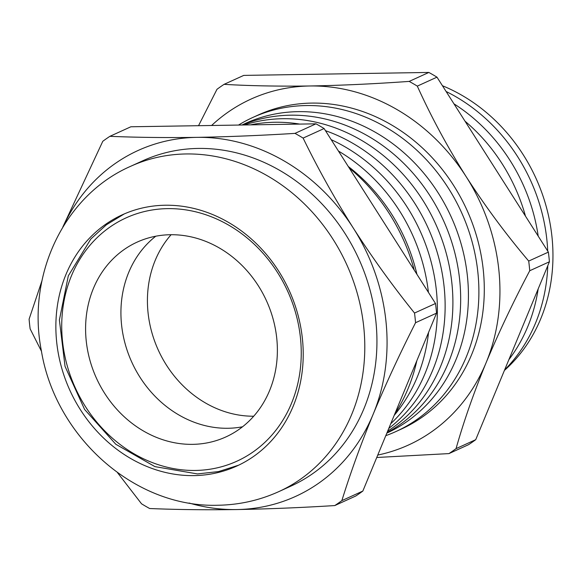 <?xml version="1.0" encoding="UTF-8"?>
<svg xmlns="http://www.w3.org/2000/svg" width="582" height="582" viewBox="0 0 582 582"><rect width="100%" height="100%" fill="white"/><g stroke="black" fill="none" stroke-linecap="round" stroke-linejoin="round"><path stroke-width="0.87" d="M242.527 426.788A107.037 93.418 65.5 0 1 228.013 428.272A107.037 93.418 65.5 0 1 128.629 354.533A107.037 93.418 65.5 0 1 155.772 236.205A107.037 93.418 -114.5 0 0 128.629 354.533A107.037 93.418 -114.5 0 0 228.013 428.272A107.037 93.418 -114.5 0 0 242.527 426.788M170.286 234.728A107.037 93.418 65.5 0 1 273.125 319.096A107.037 93.418 65.5 0 1 225.831 436.958A107.037 93.418 65.5 0 1 192.686 444.35A107.037 93.418 65.5 0 1 89.846 359.989A107.037 93.418 65.5 0 1 137.141 242.119A107.037 93.418 65.5 0 1 170.286 234.728M165.099 205.235A138.058 120.489 -114.5 0 0 122.351 214.773A138.058 120.489 -114.5 0 0 61.35 366.791A138.058 120.489 -114.5 0 0 193.995 475.61A138.058 120.489 -114.5 0 0 236.736 466.073A138.058 120.489 -114.5 0 0 297.737 314.054A138.058 120.489 -114.5 0 0 165.099 205.235M385.793 435.663A172.57 150.607 -114.5 0 0 395.789 431.597A172.57 150.607 -114.5 0 0 472.038 241.574A172.57 150.607 -114.5 0 0 306.234 105.553A172.57 150.607 -114.5 0 0 252.799 117.469A172.57 150.607 -114.5 0 0 238.533 125.057M386.855 433.088A170.228 148.563 -114.5 0 0 461.599 245.582A170.228 148.563 -114.5 0 0 298.115 111.649A170.228 148.563 -114.5 0 0 242.039 125.006M387.045 432.637A170.228 148.563 -114.5 0 0 452.418 244.236A170.228 148.563 -114.5 0 0 290.353 115.185A170.228 148.563 -114.5 0 0 242.134 124.999M387.641 431.197A170.228 148.563 -114.5 0 0 442.96 242.483A170.228 148.563 -114.5 0 0 282.583 118.721A170.228 148.563 -114.5 0 0 244.164 124.97M299.715 124.082A170.228 148.563 -114.5 0 0 274.82 122.256A170.228 148.563 -114.5 0 0 250.406 124.868M198.113 148.432A178.739 155.991 -114.5 0 0 142.765 160.785L130.623 166.314A178.739 155.991 65.5 0 1 185.964 153.961A178.739 155.991 65.5 0 1 357.69 294.848A178.739 155.991 65.5 0 1 278.713 491.666L290.862 486.137A178.739 155.991 -114.5 0 0 369.839 289.319A178.739 155.991 -114.5 0 0 198.113 148.432M395.789 431.597L401.187 429.138A172.57 150.607 -114.5 0 0 477.436 239.115A172.57 150.607 -114.5 0 0 311.632 103.094A172.57 150.607 -114.5 0 0 258.197 115.018L252.799 117.469M504.412 370.428A167.638 146.308 -114.5 0 0 548.724 216.65A167.638 146.308 -114.5 0 0 442.444 85.736M504.645 369.861A169.959 148.33 -114.5 0 0 547.778 265.734M547.72 251.075A169.959 148.33 -114.5 0 0 446.11 91.498M508.879 359.64A169.959 148.33 -114.5 0 0 538.175 288.927M538.204 236.125A169.959 148.33 -114.5 0 0 453.96 103.829M525.473 216.133A169.959 148.33 -114.5 0 0 465.025 121.201M388.791 428.425A170.228 148.563 -114.5 0 0 441.025 267.327A170.228 148.563 -114.5 0 0 325.462 130.674M390.755 423.681A170.228 148.563 -114.5 0 0 331.187 139.665M394.196 415.366A170.228 148.563 -114.5 0 0 428.556 332.438M428.425 292.375A170.228 148.563 -114.5 0 0 338.433 151.051M416.93 274.318A170.228 148.563 -114.5 0 0 348.262 166.488M377.754 455.066A190.045 165.855 -114.5 0 0 486.072 362.79A190.045 165.855 -114.5 0 0 466.182 176.695A190.045 165.855 -114.5 0 0 309.806 85.983A190.045 165.855 -114.5 0 0 211.608 125.486M436.98 77.159L417.309 86.114A216.65 189.077 -114.5 0 0 409.182 81.4L428.854 72.444A216.65 189.077 -114.5 0 1 436.98 77.159L548.382 252.115A216.65 189.077 -114.5 0 1 549.415 261.776L475.72 439.686A216.65 189.077 -114.5 0 1 468.626 444.641L448.955 453.596A216.65 189.077 -114.5 0 0 456.048 448.635L475.72 439.686M549.415 261.776L529.744 270.732A216.65 189.077 -114.5 0 0 528.711 261.063L548.382 252.115M428.854 72.444L243.749 75.398L224.077 84.346A216.65 189.077 -114.5 0 0 216.984 89.301L198.535 125.697M224.077 84.346C249.743 85.86 278.32 86.405 309.806 85.983C341.248 85.416 374.372 83.888 409.182 81.4M448.955 453.596L376.758 457.481M529.744 270.732C513.295 301.854 498.738 332.54 486.072 362.79C473.697 392.988 463.694 421.601 456.048 448.635M417.309 86.114C431.153 116.749 447.442 146.94 466.182 176.695C485.308 206.392 506.151 234.51 528.711 261.063M189.099 503.023A190.045 165.855 -114.5 0 0 236.699 509.556A190.045 165.855 -114.5 0 0 373.193 414.173A190.045 165.855 -114.5 0 0 353.303 228.079A190.045 165.855 -114.5 0 0 196.927 137.359A190.045 165.855 -114.5 0 0 63.198 226.434M303.113 138.087C317.998 168.685 334.73 198.68 353.303 228.079C372.073 257.331 392.479 285.653 414.522 313.043A216.65 189.077 -114.5 0 1 415.555 322.712L436.536 313.16A216.65 189.077 -114.5 0 0 435.503 303.491L324.101 128.535L303.113 138.087A216.65 189.077 -114.5 0 0 294.994 133.38L315.975 123.828L130.87 126.774L109.889 136.326A216.65 189.077 -114.5 0 0 102.796 141.28L62.791 227.104M324.101 128.535A216.65 189.077 -114.5 0 0 315.975 123.828M414.522 313.043L435.503 303.491M362.841 491.062A216.65 189.077 -114.5 0 1 355.755 496.017L334.766 505.569A216.65 189.077 -114.5 0 0 341.86 500.615L362.841 491.062L436.536 313.16M117.477 472.628L141.542 503.808A216.65 189.077 -114.5 0 0 149.661 508.523C176.71 509.65 205.722 509.999 236.699 509.556C267.815 509.01 300.501 507.686 334.766 505.569M41.991 280.662L29.1 319.183A216.65 189.077 -114.5 0 0 30.133 328.852L41.475 351.281M109.889 136.326C136.93 137.461 165.943 137.803 196.927 137.359C228.042 136.821 260.729 135.49 294.994 133.38M415.555 322.712C399.783 353.798 385.662 384.287 373.193 414.173C360.956 443.921 350.517 472.737 341.86 500.615M171.093 234.721A107.037 93.418 -114.5 0 0 158.289 350.095A107.037 93.418 -114.5 0 0 253.708 416.217M394.763 414.013A178.739 155.991 -114.5 0 0 416.836 360.724M414.238 270.099A178.739 155.991 -114.5 0 0 349.156 167.892M195.479 470.445A133.685 116.676 65.5 0 1 62.543 341.438A133.685 116.676 65.5 0 1 167.492 208.632A133.685 116.676 65.5 0 1 300.428 337.647A133.685 116.676 65.5 0 1 195.479 470.445M124.293 213.914L106.419 224.768L90.828 239.006L68.32 275.824L59.386 320.013L65.046 366.369L84.608 409.466L115.789 444.248L154.943 466.626L197.487 473.93L218.606 471.558L238.664 465.171M130.623 166.314C63.584 195.588 26.561 275.832 41.337 350.531C55.166 436.391 134.34 508.028 218.083 505.241C239.297 504.878 259.507 500.345 278.713 491.666"/></g></svg>
